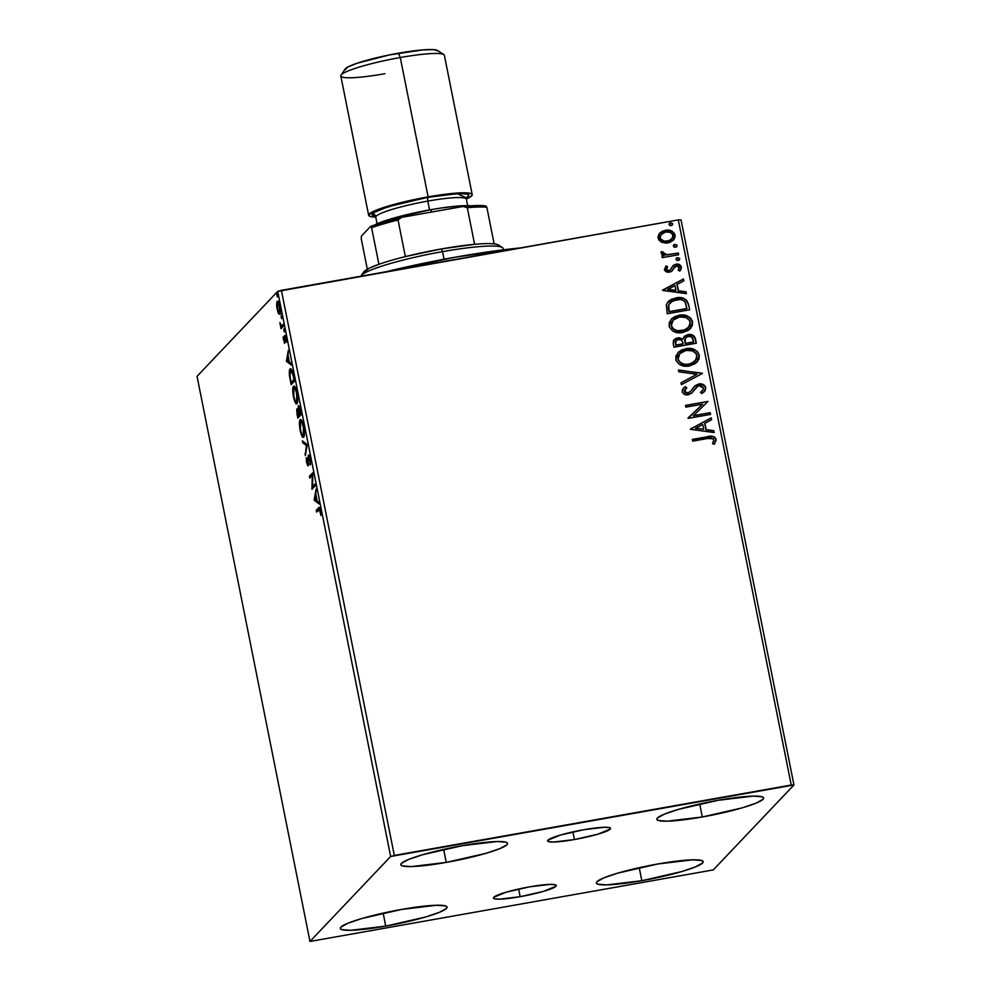 <?xml version="1.0" encoding="UTF-8"?>
<svg xmlns="http://www.w3.org/2000/svg" width="991" height="991" viewBox="0 0 991 991"><rect width="100%" height="100%" fill="white"/><g stroke="black" fill="none" stroke-linecap="round" stroke-linejoin="round"><path stroke-width="1.49" d="M520.164 896.694L518.64 889.026L520.164 896.694L499.526 899.159L494.298 898.75L493.716 897.289L506.128 892.197L529.504 886.858A32.071 3.964 -11.3 0 1 556.285 885.496A32.071 3.964 -11.3 0 1 520.164 896.694A32.071 3.964 -11.3 0 1 493.382 898.057A32.071 3.964 -11.3 0 1 529.504 886.858L550.129 884.393L555.356 884.802L555.939 886.251L543.526 891.355L520.164 896.694M574.421 839.55L572.897 831.895L574.421 839.55L553.796 842.016L548.556 841.619L547.973 840.157L560.386 835.066L583.761 829.727A32.071 3.964 -11.3 0 1 610.543 828.352A32.071 3.964 -11.3 0 1 574.421 839.55A32.071 3.964 -11.3 0 1 547.639 840.925A32.071 3.964 -11.3 0 1 583.761 829.727L604.386 827.262L609.626 827.658L610.208 829.12L597.796 834.211L574.421 839.55M446.247 862.405L443.658 849.398L446.247 862.405L411.228 866.58L402.346 865.911L400.835 864.87L401.355 863.434L408.416 859.519L422.426 854.787L462.103 845.719A54.443 6.726 -11.3 0 1 507.565 843.391A54.443 6.726 -11.3 0 1 446.247 862.405A54.443 6.726 -11.3 0 1 400.785 864.734A54.443 6.726 -11.3 0 1 462.103 845.719L497.123 841.532L506.005 842.214L507.516 843.242L506.996 844.691L499.935 848.593L485.924 853.338L446.247 862.405M641.821 880.702L639.232 867.695L641.821 880.702L606.802 884.876L597.92 884.195L596.396 883.167L596.929 881.717L603.99 877.815L618 873.071L657.665 864.003A54.443 6.726 -11.3 0 1 703.139 861.687A54.443 6.726 -11.3 0 1 641.821 880.702A54.443 6.726 -11.3 0 1 596.359 883.018A54.443 6.726 -11.3 0 1 657.665 864.003L692.697 859.829L701.578 860.51L703.09 861.538L702.557 862.988L695.509 866.89L681.486 871.622L641.821 880.702M385.747 926.114L383.158 913.12L385.747 926.114L350.727 930.301L341.845 929.62L340.334 928.592L340.854 927.142L347.915 923.24L361.926 918.496L401.603 909.428A54.443 6.726 -11.3 0 1 447.065 907.099A54.443 6.726 -11.3 0 1 385.747 926.114A54.443 6.726 -11.3 0 1 340.285 928.443A54.443 6.726 -11.3 0 1 401.603 909.428L436.622 905.254L445.504 905.923L447.015 906.963L446.495 908.4L439.434 912.315L425.424 917.047L385.747 926.114M702.322 816.98L699.72 803.986L702.322 816.98L667.302 821.167L658.42 820.486L656.897 819.458L657.429 818.009L664.49 814.107L678.501 809.362L718.165 800.294A54.443 6.726 -11.3 0 1 763.64 797.978A54.443 6.726 -11.3 0 1 702.322 816.98A54.443 6.726 -11.3 0 1 656.86 819.309A54.443 6.726 -11.3 0 1 718.165 800.294L753.197 796.12L762.079 796.789L763.59 797.829L763.058 799.266L756.009 803.181L741.986 807.913L702.322 816.98M793.952 784.959L681.028 219.841L678.302 219.903L791.227 785.021L394.319 855.431L281.394 290.313L678.302 219.903L277.715 291.379L390.64 856.497L309.972 941.45L197.048 376.332L277.715 291.379L197.048 376.332L309.972 941.45L713.285 869.912L793.952 784.959L390.64 856.497L309.972 941.45L713.285 869.912L793.952 784.959L791.227 785.021L678.302 219.903L681.028 219.841L793.952 784.959M280.899 313.912L279.697 313.144L278.421 313.379L279.623 314.135C280.329 313.453 280.329 310.889 279.623 306.467C278.62 302.354 277.777 300.682 277.084 301.462L277.071 309.142L278.595 313.676L279.375 314.283L279.982 313.317L279.883 307.941L278.236 302.119L276.873 301.797L276.65 306.343L278.075 312.661L278.421 313.379L279.697 313.144L279.375 312.475M283.488 326.101L283.141 324.379L281.196 325.766L279.871 322.595L281.035 328.69L283.488 326.101L283.141 324.379L281.419 325.866L279.871 322.595L281.035 328.69L283.488 326.101M284.913 337.163L286.077 338.798L286.374 342.254L285.99 338.352L284.838 335.404L284.281 336.42L285.383 336.222L284.281 336.42L284.33 341.622L284.962 341.499L283.661 340.297L283.067 337.014L284.566 343.406L284.913 337.163L286.374 342.254L285.817 337.547L285.012 335.553L284.38 335.8L284.194 341.635L283.067 337.014L284.69 343.332L284.913 337.163L286.275 336.903M293.447 375.923L291.379 369.395L290.4 368.825L289.533 370.213L289.496 375.8L291.131 384.681L294.488 381.151L293.447 375.923C292.122 370.052 291.007 367.76 290.09 369.036C289.347 369.507 289.149 371.761 289.496 375.8L291.131 384.681L294.488 381.151L293.447 375.923M301.165 414.572L298.44 405.666L298.105 410.237L297.201 408.775L296.705 409.506L297.077 414.461L297.808 418.115L301.165 414.572L300.273 410.076C299.493 406.644 298.811 405.22 298.254 405.777L298.105 410.237L296.966 408.874L297.808 418.115L301.165 414.572M307.21 444.823L302.354 440.871L302.738 442.754L306.38 445.541L305.29 455.575L307.16 444.538L302.354 440.871L302.738 442.754L306.38 445.541L305.29 455.575L307.21 444.823M315.051 484.017L312.549 486.655L312.797 472.781L309.44 476.324L309.787 478.046L312.289 475.407L311.954 488.922L315.386 485.751L315.051 484.017L312.549 486.655L312.797 472.781L309.44 476.324L309.787 478.046L312.289 475.407L312.029 489.281L315.386 485.751L315.051 484.017M318.817 509.696L320.564 511.108L320.96 515.456L320.502 510.799C319.647 507.553 318.978 506.599 318.507 507.937L316.228 510.315L317.516 510.092L317.677 510.898L317.516 510.092L316.228 510.315L316.575 512.05L319.375 509.337L320.96 515.456L319.498 507.764L316.228 510.315L316.575 512.05L320.589 509.114M314.221 500.232L319.015 503.899L318.644 502.016L317.108 500.839L315.844 494.534L316.079 489.207L314.159 499.947L315.435 499.724L314.221 500.232L319.015 503.899L318.644 502.016L317.108 500.839L315.844 494.534L316.079 489.207L314.159 499.947L315.497 500.009L314.221 500.232M307.817 464.073L308.523 463.949L306.937 462.252L306.293 457.656L306.591 462.599L308.176 465.782L308.635 456.938L310.233 459.415L310.418 464.816L309.923 457.953L308.213 455.315L307.644 464.098L306.293 457.656L306.516 462.215L307.867 465.844L308.56 457.062L309.688 458.821L310.418 464.816L310.146 458.994C309.427 455.971 308.808 454.708 308.288 455.203L307.73 464.122L309.006 463.899M303.655 437.068L304.386 433.773L303.865 427.579L302.23 421.609L300.508 419.589L299.431 423.107L299.963 429.388L301.846 435.854L303.655 437.068C304.621 436.151 304.633 432.646 303.667 426.551C302.28 420.927 301.115 418.685 300.174 419.8C299.183 420.704 299.183 424.247 300.162 430.416C301.549 435.99 302.713 438.208 303.655 437.068L303.308 437.279M296.966 403.647L297.696 400.339L297.089 393.638L295.553 388.187L293.819 386.168L292.754 389.674L293.286 395.954L295.169 402.42L296.966 403.647C297.944 402.718 297.944 399.212 296.99 393.13C295.603 387.506 294.438 385.251 293.497 386.379C292.506 387.283 292.506 390.826 293.485 396.982C294.872 402.569 296.036 404.786 296.966 403.647L296.631 403.845M286.461 361.343L291.267 365.01L290.883 363.127L289.347 361.95L288.084 355.633L288.331 350.306L286.461 361.343L287.687 360.823L286.461 361.343L291.267 365.01L290.883 363.127L289.347 361.95L288.084 355.633L288.331 350.306L286.411 361.058L287.749 361.12L286.461 361.343M284.355 331.836L283.822 328.925L284.293 331.861M281.704 318.582L281.122 315.695L281.642 318.606M277.381 296.966L276.861 294.054L277.319 296.99M661.703 242.299L666.299 243.129L669.99 242.361L673.905 239.549L675.119 236.589L674.537 233.69L671.18 230.816L666.794 230.098L662.36 231.2L659.349 233.492L657.974 236.688L658.891 240.095L661.703 242.299L667.847 242.944L673.484 240.033L675.02 235.102C673.186 231.014 669.953 229.392 665.32 230.271L659.833 232.972L658.061 238.113L661.703 242.299M678.649 254.761L678.302 253.027L667.116 254.724L663.759 253.857L663.239 252.073L661.331 251.565L661.009 252.606L661.877 254.353L664.329 255.505L661.926 255.926L662.273 257.66L678.649 254.761L678.302 253.027L667.116 254.724L661.331 251.565L661.034 252.978L664.329 255.505L661.926 255.926L662.273 257.66L678.649 254.761M666.175 269.428L668.9 270.506L666.175 269.428L667.451 266.913L665.853 266.145L667.451 266.901L666.175 269.428L667.649 266.703L666.039 265.947L664.614 270.419L667.042 272.191L669.978 272.079L672.307 270.692L674.883 266.591L677.299 265.873L679.269 267.099L678.166 270.221L679.876 270.952L681.387 267L678.439 264.25L673.508 265.204L670.523 269.614L668.9 270.506L666.497 269.602L667.649 266.703L666.039 265.947L664.379 269.688L669.334 272.215L672.257 270.741M688.596 304.571L686.466 300.05L682.935 298.13L677.943 297.647L671.737 299.158L668.814 300.979L666.398 304.497L667.24 313.763L689.637 309.799L688.596 304.571C686.59 298.725 682.378 296.495 675.961 297.895L668.157 301.611L666.299 304.869L667.24 313.763L689.637 309.799L688.596 304.571M696.326 343.22L694.48 336.568L692.622 335.094L689.166 334.413L684.731 336.023L682.985 339.12L679.169 337.733L675.713 338.526L673.409 340.768L673.273 344.013L673.917 347.197L696.326 343.22L695.422 338.724C694.183 335.305 691.706 333.917 688.002 334.549L684.323 336.407L682.985 339.12L677.794 337.857L674.128 339.69L673.273 344.013L673.917 347.197L696.326 343.22M702.371 373.471L678.463 369.965L678.835 371.836L696.933 374.288L681.028 382.774L681.399 384.657L702.371 373.471L678.463 369.965L678.835 371.836L696.933 374.288L681.028 382.774L681.399 384.657L702.371 373.471M710.2 412.665L693.527 415.625L707.946 401.429L685.549 405.406L685.896 407.128L702.607 404.167L688.138 418.375L710.547 414.399L710.2 412.665L710.324 414.436L710.2 412.665L693.527 415.625L707.946 401.429L685.549 405.406L685.896 407.128L702.607 404.167L688.138 418.375L710.547 414.399L710.2 412.665M707.586 438.493L713.21 438.79L713.879 440.475L712.504 443.572L714.4 444.141L716.146 439.434L714.87 437.266L712.529 436.288L692.337 439.409L692.684 441.131L707.586 438.493C710.225 437.477 712.318 437.935 713.842 439.868L712.504 443.572L714.4 444.141L716.146 439.434C714.288 436.213 711.402 435.309 707.475 436.721L692.337 439.409L692.684 441.131L707.586 438.493M690.318 429.314L714.164 432.547L713.793 430.664L706.149 429.636L704.886 423.318L711.612 419.738L711.228 417.855L690.318 429.314L714.164 432.547L713.793 430.664L706.149 429.636L704.886 423.318L711.612 419.738L711.228 417.855L690.318 429.314M695.967 387.63L693.811 390.355L697.007 386.651L699.089 385.697L703.511 388.162L702.508 390.751L700.488 392.349L701.901 393.551L704.477 391.532L705.79 387.63L704.812 385.697L702.012 384.074L698.779 383.963L695.013 385.784L690.492 391.507L688.188 392.969L685.784 392.857L684.508 391.309L686.788 387.778L685.14 386.676L683.654 387.964L682.266 390.157L682.514 392.572L684.57 394.43L687.32 394.889L691.47 393.291L697.986 386.044L701.256 385.809L703.3 387.506L703.362 389.513L700.488 392.349L701.901 393.551L705.332 390.38L705.592 387.828L704.378 391.631L705.79 387.63C704.477 384.619 702.148 383.393 698.779 383.963L694.257 386.502L690.492 391.507L687.804 393.068L684.508 391.309L686.788 387.778L685.14 386.676L683.542 388.088L682.204 391.693C683.332 394.294 685.338 395.322 688.237 394.777L691.929 392.857M689.364 365.939L695.013 363.747L698.94 359.213L699.312 355.199L697.391 351.582L693.911 349.352L687.841 348.423L681.87 349.86L678.463 352.127L675.862 356.227L676.06 360.501L679.38 364.378L684.385 366.075L689.364 365.939L697.045 362.037L699.312 355.199C696.685 349.6 692.176 347.42 685.797 348.671L678.017 352.573L675.775 359.51C678.463 365.06 682.997 367.203 689.364 365.939M682.688 332.505L688.336 330.325L692.263 325.779L692.622 321.765L690.715 318.148L687.234 315.931L681.151 315.002L675.181 316.426L671.787 318.693L669.185 322.793L669.383 327.08L672.703 330.944L677.708 332.654L682.688 332.505L690.368 328.616L692.622 321.765C689.996 316.166 685.499 313.998 679.12 315.237L671.341 319.139L669.098 326.076C671.787 331.626 676.32 333.769 682.688 332.505M662.57 290.425L686.416 293.658L686.045 291.775L678.401 290.735L677.138 284.429L683.852 280.837L683.48 278.966L662.508 290.14L686.416 293.658L686.045 291.775L678.401 290.735L677.138 284.429L683.852 280.837L683.48 278.966L662.57 290.425M678.154 260.509L679.318 259.939L679.628 258.428L676.952 257.821L675.986 259.072L676.853 260.373L678.154 260.509L679.739 258.738L677.584 257.635L675.998 259.407L678.154 260.509M675.503 247.255L676.667 246.685L676.977 245.173L674.301 244.566L673.335 245.818L674.202 247.118L675.503 247.255L677.088 245.483L674.933 244.368L673.347 246.152L675.503 247.255M671.192 225.638L672.728 223.706L670.288 222.839L669.012 224.201L669.879 225.514L671.192 225.638L672.765 223.867L670.61 222.764L669.036 224.536L671.192 225.638M692.375 439.57L707.277 436.92C711.204 435.507 714.102 436.412 715.948 439.645L714.214 444.352L715.948 439.645L714.684 437.465L712.331 436.486L692.375 439.57M715.985 440.945L716.022 440.289M690.281 429.128L711.228 417.855L711.402 419.85L711.043 418.053L690.281 429.128M704.7 423.516L705.964 429.834L713.793 430.664L713.929 432.522L713.607 430.874L705.964 429.834L704.7 423.516M695.509 428.422L703.709 429.301L695.509 428.422L702.743 424.47L703.709 429.301L695.509 428.422M688.064 418.016L702.607 404.167L688.064 418.016M685.574 405.567L707.946 401.429L685.574 405.567M693.341 415.824L710.002 412.863L693.341 415.824M683.443 388.187L685.14 386.676L686.565 387.964L684.942 386.874L683.171 388.497M685.264 389.153L684.323 391.507L687.605 393.266L690.492 391.507L686.59 393.316L684.756 392.436L684.397 390.417M694.158 386.601L698.581 384.161C701.95 383.591 704.291 384.818 705.592 387.828L704.626 385.908L701.814 384.285L696.562 384.83M696.586 384.818L694.059 386.713M684.967 389.475L685.747 388.695M691.768 393.031L695.187 388.497M681.04 382.86L696.933 374.288L681.04 382.86M678.513 370.188L702.309 373.186L678.513 370.188M677.906 352.697L685.611 348.869C691.991 347.618 696.487 349.798 699.113 355.397L696.946 362.149M696.413 362.694L697.763 361.158M698.655 359.646L699.113 355.397L696.661 351.285M698.841 354.394L698.432 353.453M695.583 350.517L691.743 348.943L686.627 348.721L681.672 350.058L678.265 352.338M695.694 360.476L691.929 363.474L685.512 364.601L681.077 363.313L677.968 359.634M679.826 353.614L677.869 359.225L678.228 356.004L680.099 353.341M677.869 359.225C680.049 363.697 683.691 365.431 688.819 364.415L689.005 364.205C683.889 365.221 680.235 363.499 678.067 359.027L679.925 353.502L686.144 350.393C691.284 349.365 694.914 351.124 697.02 355.658L695.199 361.083L688.819 364.415L695.1 361.195M674.029 339.789L677.794 337.857L682.985 339.12L678.29 337.956L673.793 340.049M684.224 336.519L687.816 334.747C691.52 334.116 693.985 335.515 695.236 338.934L696.091 343.258L694.877 337.795L692.436 335.305L687.816 334.747L683.901 336.866M692.436 335.305L690.157 334.661M685.772 337.658L684.694 339.913L685.153 343.58L684.892 339.702L685.871 337.559L688.349 336.283C691.136 335.949 692.771 337.163 693.279 339.925L693.489 342.106L685.153 343.58L684.694 339.913L685.834 337.609M675.949 340.706L675.676 345.264L676.048 340.594L678.178 339.579C680.805 339.207 682.365 340.309 682.873 342.898L682.861 343.988L675.676 345.264L675.391 341.523M675.713 340.954L676.742 340.161M683.047 343.79L675.676 345.264L683.047 343.79L675.862 345.054L675.589 341.313L677.547 339.727L680.718 339.764L682.403 341.325L683.047 343.79M693.675 341.895L685.153 343.58L693.675 341.895L685.351 343.382L685.239 338.451L687.704 336.432L691.706 336.903L693.675 341.895M671.229 319.263L678.922 315.448C685.301 314.197 689.81 316.377 692.436 321.976L690.269 328.715M689.724 329.26L691.086 327.724M691.966 326.225L692.436 321.976L689.984 317.863M692.164 320.973L691.743 320.019M688.906 317.083L685.066 315.51L679.937 315.299L674.995 316.625L671.576 318.916M689.018 327.042L686.664 329.26L682.935 330.821M673.137 320.18L671.192 325.804L673.248 320.081L679.467 316.971C684.608 315.943 688.237 317.702 690.343 322.236L688.522 327.662L682.13 330.982L675.589 330.474L672.802 328.678L671.291 326.2M671.192 325.804C673.372 330.276 677.014 331.997 682.13 330.982L682.328 330.783C677.212 331.799 673.558 330.077 671.378 325.593L671.551 322.57L673.409 319.92M682.13 330.982L688.423 327.761M668.058 301.698L675.763 298.105C682.18 296.693 686.391 298.923 688.411 304.77L686.936 301.029L683.703 298.663L678.761 297.808L674.202 298.44M683.703 298.663L682.749 298.328M674.227 298.44L667.525 302.305M670.003 302.676L668.405 305.612L668.999 311.831L668.591 305.414L670.102 302.577L676.296 299.629C679.764 298.786 682.7 299.616 685.128 302.094L686.8 308.672L668.999 311.831L686.8 308.672L668.999 311.831L668.368 308.164M668.306 306.888L668.355 305.922M668.405 305.612L669.866 302.825M662.533 290.227L683.48 278.966L683.641 280.961L683.282 279.165L662.533 290.227M676.94 284.628L678.203 290.945L686.045 291.775L686.181 293.621L685.846 291.973L678.203 290.945L676.94 284.628M667.761 289.533L675.763 290.611L667.761 289.533L674.982 285.569L675.949 290.413L667.761 289.533M672.901 265.774L670.3 269.825L668.714 270.704L670.436 269.701M673.508 265.204L675.738 264.386L672.728 265.96M674.66 266.827L673.372 268.933L676.357 265.898L679.417 267.545L678.166 270.221L679.876 270.952L681.387 267C680.371 264.647 678.562 263.705 675.924 264.188L675.738 264.386C678.364 263.903 680.185 264.845 681.189 267.198L679.69 271.15M671.737 271.224L674.883 266.591M672.592 270.283L671.551 271.423M673.93 267.805L674.425 267.062M680.074 270.766L681.263 267.756L680.099 265.353L676.568 264.287L673.013 265.675M680.433 270.345L681.238 268.313M677.41 264.312L676.568 264.287M670.337 269.812L667.934 270.741L666.225 269.614M676.184 258.453L675.998 259.407M676.283 258.354L677.584 257.635L679.739 258.738L679.256 259.989M679.169 260.1L679.739 258.738M679.132 260.137L679.541 258.936L678.699 257.97L676.221 258.403M661.951 256.099L664.329 255.505L661.951 256.099M661.232 251.788L663.239 252.073L662.917 253.101L666.931 254.935L678.302 253.027L678.414 254.798L678.104 253.225L665.766 254.848L661.232 251.788M673.546 245.186L673.347 246.152M673.645 245.099L674.933 244.368L677.088 245.483L676.605 246.734M676.519 246.846L677.088 245.483M676.481 246.883L676.89 245.681L676.048 244.715L673.583 245.149M672.294 231.683L665.865 230.358L659.647 233.182L665.122 230.469C669.767 229.602 672.988 231.213 674.821 235.313L673.385 240.132M672.914 240.615L674.921 236.787L673.124 232.315M671.762 239.141L667.327 241.42L662.31 240.813L659.845 237.679L661.493 234.037M671.291 239.599L667.327 241.42C663.871 242.114 661.381 240.962 659.882 237.964L661.307 234.21L665.679 231.993C669.123 231.299 671.564 232.464 673 235.462L671.861 239.042L667.525 241.209C664.057 241.903 661.579 240.751 660.08 237.753L661.208 234.31M669.222 223.582L669.036 224.536M669.321 223.483L670.61 222.764L672.765 223.867L672.294 225.13M672.195 225.23L672.765 223.867M672.158 225.267L672.579 224.077L671.725 223.111L669.259 223.545M702.743 424.47L703.709 429.301L695.694 428.223L702.743 424.47M686.144 350.393L692.684 350.913L696.462 354.097L696.698 358.866L692.114 363.263L688.188 364.329L684.063 364.168L680.421 362.557L678.29 359.82L678.154 356.574L679.615 353.849L683.01 351.347L686.144 350.393M679.467 316.971L686.007 317.492L689.786 320.663L690.021 325.444L685.438 329.842L677.386 330.746L673.744 329.136L671.96 327.154L671.316 323.958L672.926 320.427L676.32 317.925L679.467 316.971M669.185 311.632L668.752 304.794L672.641 300.769L680.408 299.493L683.641 300.645L685.438 302.602L686.998 308.474L669.185 311.632M674.982 285.569L675.949 290.413L667.946 289.335L674.982 285.569M665.679 231.993L670.065 232.328L672.629 234.421L672.778 237.642L669.631 240.578L664.391 241.234L660.464 238.819L660.031 236.638L660.935 234.644L665.679 231.993M317.516 510.092L319.598 507.9L317.516 510.092M318.73 502.474L315.497 500.009L318.73 502.474M315.002 499.241L316.055 495.562L317.021 500.393L315.002 499.241L315.646 495.636L316.612 500.467L315.002 499.241M313.255 487.993L313.292 486.519L313.255 487.993M310.877 476.894L310.716 476.089L309.44 476.324L312.859 473.834L310.877 476.894M313.825 486.42L312.549 486.655L315.237 484.946L313.825 486.42M308.635 456.938L310.01 456.653M309.192 456.801L309.254 456.009M309.316 455.6L309.18 457.433M308.102 463.379L308.746 465.151M305.649 453.556L304.918 453.692L305.649 453.556M307.111 445.405L306.38 445.541L307.111 445.405M307.198 444.959L304.014 442.531L302.738 442.754L303.927 442.073L307.198 444.959M302.887 435.099L303.878 436.734L301.821 434.293L300.496 429.97C299.728 425.065 299.74 422.253 300.521 421.534L301.227 419.911M300.93 419.664L300.174 419.8L300.93 419.664M301.314 419.763L300.954 420.68M300.521 421.534L301.97 422.525L303.419 427.381L303.308 435.346C302.552 436.263 301.611 434.467 300.496 429.97L300.521 421.534C301.276 420.605 302.218 422.414 303.333 426.972L303.333 426.972C304.101 431.828 304.088 434.628 303.308 435.346L304.287 435.284M298.898 416.963L298.687 415.861L298.898 416.963M297.895 410.447L297.919 409.754M298.402 408.552L296.966 408.874M297.994 409.283L297.895 410.559M298.601 407.512L300.88 413.136L299.232 414.523L298.601 407.512L300.484 413.21L299.232 414.523L300.508 414.3L299.232 414.523L298.539 410.856L298.601 407.512L299.988 407.214M300.112 414.362L297.808 416.022L297.325 410.596L298.886 414.882L300.112 414.362M297.325 410.596L298.886 414.882L297.808 416.022L299.084 415.786L300.162 414.659L297.808 416.022L297.114 411.959L297.325 410.596L298.712 410.311M296.21 401.677L297.201 403.312L295.145 400.872L293.807 396.549C293.051 391.643 293.063 388.831 293.844 388.1L294.538 386.49M294.24 386.242L293.497 386.379L294.24 386.242M294.637 386.341L294.265 387.258M293.844 388.1L295.293 389.104L296.656 393.551L296.619 401.925C295.875 402.841 294.934 401.045 293.807 396.549L293.844 388.1C294.6 387.171 295.529 388.992 296.656 393.551L296.656 393.551C297.411 398.407 297.399 401.194 296.619 401.925L297.61 401.863M292.221 383.529L292.011 382.439L292.221 383.529M290.697 370.584L291.143 369.123M290.871 368.9L290.09 369.036L290.871 368.9M291.143 369.11L290.673 370.845M294.327 380.346L292.407 382.365L294.327 380.346M290.437 370.77L292.865 373.31L293.832 377.844L293.794 379.776L291.131 382.588L289.868 375.18L290.437 370.77L292.419 373.384L294.203 379.702L291.131 382.588L292.407 382.365L291.131 382.588L290.004 376.382L290.437 370.77L292.023 370.349M290.982 363.586L287.749 361.12L290.982 363.586M287.254 360.352L288.294 356.673L289.261 361.504L287.254 360.352L287.898 356.735L288.864 361.579L287.254 360.352M284.33 341.622L285.544 341.424M285.557 336.457L285.569 337.361M284.417 330.573L283.785 330.684L284.417 330.573M281.84 325.494L282.125 327.538L281.977 326.733L280.688 326.968L281.977 326.733L281.048 326.584L282.336 326.361L281.977 325.779M282.324 325.246L281.419 325.866M281.766 317.318L281.134 317.43L281.766 317.318M277.827 303.828L278.372 301.227M279.351 312.438L280.044 313.701M278.161 301.561L277.852 303.32M277.381 308.82L277.43 303.184L278.273 303.605L279.673 306.727L279.276 312.413L280.119 312.252L278.682 312.326L277.616 309.886L277.43 303.184C277.938 302.552 278.57 303.754 279.313 306.789L279.276 312.413C278.768 313.032 278.137 311.843 277.381 308.82M277.455 295.702L276.811 295.814L277.455 295.702M277.43 303.184L278.917 302.85M279.276 312.413L280.354 312.301M390.64 856.497L277.715 291.379L281.394 290.313L394.319 855.431L390.64 856.497M520.238 247.948A141.886 17.541 168.7 0 0 386.205 271.72L455.959 257.053L520.238 247.948M363.375 272.798L369.259 268.202L378.921 264.312A69.296 8.56 168.7 0 0 363.709 271.98L361.133 275.783A72.591 8.969 -11.3 0 1 442.543 251.64L441.429 248.939A69.296 8.56 168.7 0 0 405.356 256.595A69.296 8.56 168.7 0 0 378.921 264.312A69.296 8.56 -11.3 0 1 405.356 256.595L441.429 248.939L474.602 244.319A69.296 8.56 168.7 0 0 441.429 248.939L442.543 251.64A72.591 8.969 168.7 0 0 360.897 276.204A72.591 8.969 -11.3 0 1 361.133 275.783M444.067 259.233L442.543 251.64L444.067 259.233M503.428 249.819L503.168 248.543A72.591 8.969 168.7 0 0 442.543 251.64A72.591 8.969 -11.3 0 1 502.4 247.552L498.547 245.037A69.296 8.56 168.7 0 0 494.15 243.873L497.086 244.405L499.303 246.313M494.15 243.873A69.296 8.56 168.7 0 0 474.602 244.319A69.296 8.56 -11.3 0 1 494.15 243.873L486.841 207.268L485.863 205.955A67.314 8.324 168.7 0 0 463.008 206.475L467.294 207.714L474.602 244.319L467.294 207.714A69.296 8.56 -11.3 0 1 486.841 207.268A69.296 8.56 168.7 0 0 467.294 207.714L463.008 206.475L476.745 205.546L485.863 205.955L486.841 207.268L494.15 243.873M370.634 226.394L371.6 227.707L378.921 264.312L371.6 227.707A69.296 8.56 -11.3 0 1 398.048 219.99L401.553 217.376L463.008 206.475L401.553 217.376A67.314 8.324 168.7 0 0 370.634 226.394L401.553 217.376L398.048 219.99A69.296 8.56 168.7 0 0 371.6 227.707L370.634 226.394L361.418 236.093L370.634 226.394M367.327 269.205L361.22 238.645L361.418 236.093L361.22 238.645L367.327 269.205M405.356 256.595L398.048 219.99L405.356 256.595M472.199 194.62L444.364 55.273A52.796 6.528 168.7 0 0 400.265 57.528L398.469 53.204A47.518 5.872 168.7 0 0 345.19 68.998L341.065 75.081A52.796 6.528 -11.3 0 1 400.265 57.528A52.796 6.528 168.7 0 0 340.817 75.96L368.664 215.32A52.796 6.528 -11.3 0 1 428.112 196.875L400.265 57.528L428.112 196.875A52.796 6.528 -11.3 0 1 472.199 194.62A52.796 6.528 -11.3 0 1 466.352 199.018L471.642 195.884L472.162 194.484L470.688 193.48L462.079 192.824L437.96 195.264L417.979 198.807L389.649 205.67L376.06 210.265L371.699 212.297L368.702 215.456L370.176 216.459L375.762 217.116A52.796 6.528 -11.3 0 1 368.664 215.32M384.904 73.706A52.796 6.528 -11.3 0 1 341.065 75.081M374.264 225.143L392.213 218.516L430.676 209.72A52.796 6.528 168.7 0 1 470.564 205.831L457.842 206.041L440.524 208.11L430.676 209.72L431.642 212.037L430.676 209.72A52.796 6.528 168.7 0 0 374.474 225.031M466.389 199.34A46.193 5.711 168.7 0 0 427.802 201.099L427.629 197.382L457.371 193.654L466.427 197.915M465.436 198.274L466.699 197.382L466.377 199.129A46.193 5.711 168.7 0 0 427.802 201.099L429.561 209.919L427.802 201.099A46.193 5.711 168.7 0 0 375.775 217.24L377.075 223.768M375.255 216.137L371.935 214.799L372.418 213.486L378.835 209.931L399.745 203.39L418.128 199.191L436.858 195.871L459.477 193.579L467.541 194.199L468.929 195.14L466.117 198.101M438.121 51.037L433.724 49.637L422.922 49.884L389.352 54.939L357.082 63.238L347.705 67.078L345.004 69.915M376.159 216.236L372.926 213.028L387.58 206.834L427.629 197.382L427.802 201.099A46.193 5.711 168.7 0 0 375.762 217.017M400.265 57.528A52.796 6.528 -11.3 0 1 443.795 54.555L437.65 50.529A47.518 5.872 168.7 0 0 398.469 53.204L400.265 57.528M300.818 421.361L302.094 421.125M294.141 387.927L295.417 387.704M281.506 325.866L282.794 325.643M466.377 199.129L467.678 205.67M375.775 217.24L374.809 215.753L376.307 216.075"/></g></svg>
